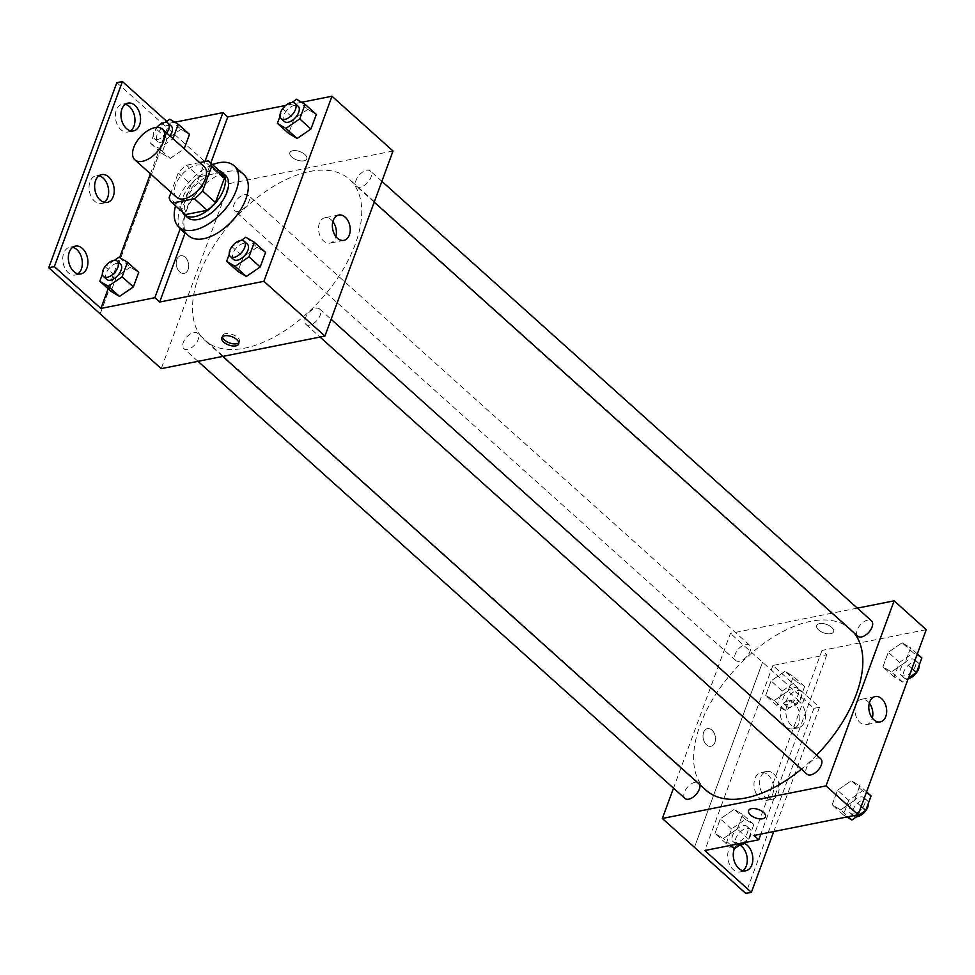 <?xml version="1.0" encoding="UTF-8"?>
<svg xmlns="http://www.w3.org/2000/svg" width="975" height="975" viewBox="0 0 975 975"><rect width="100%" height="100%" fill="white"/><g stroke="black" fill="none" stroke-linecap="round" stroke-linejoin="round"><path stroke-width="0.73" stroke-dasharray="4.88 3.66" d="M176.633 197.316A20.609 11.261 131.9 0 1 182.02 174.464A20.609 11.261 131.9 0 1 204.165 166.64M199.656 162.593L186.444 165.226A27.678 15.125 131.9 0 0 178.193 172.965L171.076 192.331M178.193 172.965L191.051 184.507L181.972 209.186L169.114 197.645M184.75 214.11A27.678 15.125 131.9 0 1 181.972 209.186M191.051 184.507A27.678 15.125 131.9 0 1 199.302 176.755L186.444 165.226M221.739 172.916A27.678 15.125 131.9 0 0 221.13 172.417L199.302 176.755M219.265 170.698A28.336 15.478 -48.1 0 0 182.788 197.584A28.336 15.478 -48.1 0 0 182.288 211.892M187.529 217.486A28.336 15.478 131.9 0 1 185.993 200.46A28.336 15.478 131.9 0 1 204.774 177.621A28.336 15.478 131.9 0 1 225.396 175.305M221.13 172.417L208.272 160.875M175.549 205.847A41.218 22.51 131.9 0 1 212.538 164.653M188.565 235.718A41.218 22.51 131.9 0 1 199.339 190.003A41.218 22.51 131.9 0 1 243.628 174.367M184.421 232.013A42.461 23.193 -48.1 0 1 202.434 185.811L210.795 163.081M301.628 102.265L285.638 105.446M245.846 237.23L257.083 247.321L265.566 252.379L257.083 247.321L243.25 256.827L237.888 271.391L243.25 256.827L232.001 246.736L229.259 254.207M296.607 99.267L307.844 109.358L316.327 114.428L307.844 109.358L294.011 118.865L288.649 133.429L294.011 118.865L282.762 108.773L280.02 116.244M309.66 325.089A10.311 5.631 131.9 0 1 305.882 324.346A10.311 5.631 131.9 0 1 308.575 312.914A10.311 5.631 131.9 0 1 319.642 309.002A10.311 5.631 131.9 0 1 318.874 317.874A10.311 5.631 131.9 0 1 309.66 325.089M187.639 349.355A10.311 5.631 131.9 0 1 183.848 348.611A10.311 5.631 131.9 0 1 186.554 337.192A10.311 5.631 131.9 0 1 197.62 333.279A10.311 5.631 131.9 0 1 196.853 342.152A10.311 5.631 131.9 0 1 187.639 349.355M393.023 151.015L229.332 183.58L161.241 368.648M238.4 211.404A10.311 5.631 131.9 0 1 234.609 210.661A10.311 5.631 131.9 0 1 237.303 199.229A10.311 5.631 131.9 0 1 248.381 195.317A10.311 5.631 131.9 0 1 247.613 204.189A10.311 5.631 131.9 0 1 238.4 211.404M360.421 187.127A10.311 5.631 131.9 0 1 356.631 186.383A10.311 5.631 131.9 0 1 359.336 174.952A10.311 5.631 131.9 0 1 370.403 171.039A10.311 5.631 131.9 0 1 369.635 179.912A10.311 5.631 131.9 0 1 360.421 187.127M309.623 171.502A108.213 59.097 131.9 0 1 349.416 179.303A108.213 59.097 131.9 0 1 341.335 272.415A108.213 59.097 131.9 0 1 244.627 348.16A108.213 59.097 131.9 0 1 204.848 340.36A108.213 59.097 131.9 0 1 212.916 247.236A108.213 59.097 131.9 0 1 309.623 171.502M188.053 269.624A9.019 6.106 78.7 0 0 187.188 259.898A9.019 6.106 78.7 0 0 180.68 255.73A9.019 6.106 78.7 0 0 176.451 265.773A9.019 6.106 78.7 0 0 184.19 273.427A9.019 6.106 78.7 0 0 188.053 269.624A9.019 6.106 -101.3 0 1 184.202 273.427A9.019 6.106 -101.3 0 1 176.451 265.773A9.019 6.106 -101.3 0 1 180.68 255.73A9.019 6.106 -101.3 0 1 187.2 259.898A9.019 6.106 -101.3 0 1 188.065 269.624M229.332 183.58L168.297 128.785L100.206 313.865M304.834 154.464A9.019 4.448 -159.8 0 0 296.059 150.65A9.019 4.448 -159.8 0 0 289.868 152.648A9.019 4.448 -159.8 0 0 296.79 159.937A9.019 4.448 -159.8 0 0 306.784 158.876A9.019 4.448 -159.8 0 0 304.834 154.464A9.019 4.448 20.2 0 1 306.784 158.876A9.019 4.448 20.2 0 1 296.79 159.937A9.019 4.448 20.2 0 1 289.868 152.648A9.019 4.448 20.2 0 1 296.059 150.65A9.019 4.448 20.2 0 1 304.834 154.464M116.842 82.668L168.297 128.785M174.793 122.216L169.004 123.362L166.713 121.314M332.902 221.569A12.919 8.751 78.7 0 0 331.354 219.899A12.919 8.751 78.7 0 0 324.943 217.766A12.919 8.751 78.7 0 0 318.886 232.147A12.919 8.751 78.7 0 0 329.989 243.116A12.919 8.751 78.7 0 0 335.875 236.559M238.814 342.786A9.019 4.448 -159.8 0 0 239.472 341.823A9.019 4.448 -159.8 0 0 232.55 334.535A9.019 4.448 -159.8 0 0 222.556 335.595A9.019 4.448 -159.8 0 0 222.434 336.765M100.145 313.877L168.236 128.798M77.976 273.841A14.174 9.592 -101.3 0 1 75.319 275.023A14.174 9.592 -101.3 0 1 63.143 262.994A14.174 9.592 -101.3 0 1 69.786 247.223A14.174 9.592 -101.3 0 1 72.698 247.297M130.601 130.833A14.174 9.592 -101.3 0 1 127.932 132.015A14.174 9.592 -101.3 0 1 115.757 119.986A14.174 9.592 -101.3 0 1 122.399 104.215A14.174 9.592 -101.3 0 1 125.312 104.288M104.288 202.337A14.174 9.592 -101.3 0 1 101.619 203.519A14.174 9.592 -101.3 0 1 89.444 191.49A14.174 9.592 -101.3 0 1 96.098 175.719A14.174 9.592 -101.3 0 1 99.011 175.793M202.434 185.811L197.608 181.484L204.945 161.545M169.76 119.218L181.009 129.309L189.491 134.367L181.009 129.309L167.164 138.816L161.801 153.38L170.284 158.45L184.202 148.724L172.965 138.633M118.999 257.181L130.248 267.272L138.73 272.33L130.248 267.272L116.403 276.766L111.04 291.342L116.403 276.766L105.166 266.675L102.412 274.158M179.607 227.687A42.461 23.193 131.9 0 1 197.608 181.484M108.152 288.746L119.632 257.546M150.442 173.806L169.004 123.362M705.949 790.177A108.213 59.097 131.9 0 1 734.26 670.166A108.213 59.097 131.9 0 1 850.517 629.119A108.213 59.097 131.9 0 1 854.21 633.031M816.623 755.113A108.213 59.097 131.9 0 1 801.389 769.141M820.755 758.818A10.311 5.631 -48.1 0 0 816.965 758.075A10.311 5.631 -48.1 0 0 807.751 765.29A10.311 5.631 -48.1 0 0 806.983 774.162M739.513 661.208A10.311 5.631 131.9 0 1 735.723 660.465A10.311 5.631 131.9 0 1 738.416 649.045A10.311 5.631 131.9 0 1 749.495 645.133A10.311 5.631 131.9 0 1 748.715 654.006A10.311 5.631 131.9 0 1 739.513 661.208M684.962 798.428A10.311 5.631 131.9 0 1 687.655 787.008A10.311 5.631 131.9 0 1 698.734 783.096A10.311 5.631 131.9 0 1 699.648 784.522M857.744 636.2A10.311 5.631 131.9 0 1 860.438 624.768A10.311 5.631 131.9 0 1 871.516 620.856M857.354 608.144L730.433 633.397L673.506 788.141M714.858 742.511A9.019 6.106 78.7 0 0 713.993 732.786A9.019 6.106 78.7 0 0 707.484 728.618A9.019 6.106 78.7 0 0 703.255 738.648A9.019 6.106 78.7 0 0 710.994 746.302A9.019 6.106 78.7 0 0 714.858 742.511A9.019 6.106 -101.3 0 1 711.007 746.302A9.019 6.106 -101.3 0 1 703.255 738.648A9.019 6.106 -101.3 0 1 707.484 728.618A9.019 6.106 -101.3 0 1 714.005 732.786A9.019 6.106 -101.3 0 1 714.87 742.511M926.25 629.667L822.023 650.398L826.837 654.725L772.895 665.45L819.475 707.265L813.893 708.374L730.433 633.397M762.56 662.22L694.468 847.299L762.499 662.232M902.107 642.793L910.589 647.863L905.227 662.427L891.394 671.933L882.911 666.863L888.274 652.299L902.107 642.793L888.274 652.299L882.911 666.863L891.394 671.933L905.227 662.427L910.589 647.863L902.107 642.793L913.356 652.884L899.511 662.391L894.148 676.967L902.631 682.025L908.456 678.027M840.633 809.896L832.15 804.826L837.513 790.262L851.346 780.756L859.828 785.826L854.466 800.39L840.633 809.896L854.466 800.39L859.828 785.826L851.346 780.756L837.513 790.262L832.15 804.826L840.633 809.896L848.226 816.709M822.023 650.398L753.931 835.465M831.638 627.352A9.019 4.448 -159.8 0 0 822.863 623.537A9.019 4.448 -159.8 0 0 816.672 625.536A9.019 4.448 -159.8 0 0 823.595 632.824A9.019 4.448 -159.8 0 0 833.601 631.763A9.019 4.448 -159.8 0 0 831.638 627.352A9.019 4.448 20.2 0 1 833.588 631.763A9.019 4.448 20.2 0 1 823.595 632.824A9.019 4.448 20.2 0 1 816.672 625.536A9.019 4.448 20.2 0 1 822.863 623.537A9.019 4.448 20.2 0 1 831.638 627.352M765.497 816.831L765.509 816.831A9.019 4.448 -159.8 0 0 758.574 809.53A9.019 4.448 -159.8 0 0 748.581 810.603L748.581 810.603M869.334 703.109A12.919 8.751 78.7 0 0 867.787 701.427A12.919 8.751 78.7 0 0 861.388 699.307A12.919 8.751 78.7 0 0 855.331 713.688A12.919 8.751 78.7 0 0 866.434 724.657A12.919 8.751 78.7 0 0 872.32 718.1M813.893 708.374L745.802 893.441M819.475 707.265L773.76 831.529M768.044 774.918A14.174 9.592 -101.3 0 1 773.565 789.738A14.174 9.592 -101.3 0 1 766.557 800.39A14.174 9.592 -101.3 0 1 754.382 788.361A14.174 9.592 -101.3 0 1 761.024 772.59A14.174 9.592 -101.3 0 1 768.044 774.918M785.838 726.558A14.174 9.592 -101.3 0 1 780.329 711.738A14.174 9.592 -101.3 0 1 787.337 701.086A14.174 9.592 -101.3 0 1 799.5 713.115A14.174 9.592 -101.3 0 1 792.858 728.886A14.174 9.592 -101.3 0 1 785.838 726.558M742.913 870.712A14.174 9.592 -101.3 0 1 740.244 871.894A14.174 9.592 -101.3 0 1 733.224 869.566A14.174 9.592 -101.3 0 1 727.703 854.746A14.174 9.592 -101.3 0 1 734.711 844.094A14.174 9.592 -101.3 0 1 740.244 845.288M826.837 654.725L760.853 834.088M714.943 833.43L720.306 818.854L734.151 809.348L742.621 814.418L737.271 828.994L723.426 838.488L714.943 833.43L723.426 838.488L737.271 828.994L742.621 814.418L734.151 809.348L720.306 818.854L714.943 833.43L726.192 843.521L729.641 845.581M765.704 695.467L771.067 680.891L784.912 671.385L793.382 676.455L788.032 691.031L774.187 700.537L765.704 695.467L774.187 700.537L788.032 691.031L793.382 676.455L784.912 671.385L771.067 680.891L765.704 695.467L776.953 705.559L785.423 710.629L799.268 701.122L804.631 686.546L796.148 681.488L782.303 690.983L776.953 705.559M772.895 665.45L704.803 850.517M773.626 773.809A14.174 9.592 -101.3 0 1 779.147 788.629A14.174 9.592 -101.3 0 1 772.139 799.281A14.174 9.592 -101.3 0 1 759.964 787.252A14.174 9.592 -101.3 0 1 766.606 771.481A14.174 9.592 -101.3 0 1 773.626 773.809M791.42 725.449A14.174 9.592 -101.3 0 1 785.911 710.629A14.174 9.592 -101.3 0 1 792.919 699.977A14.174 9.592 -101.3 0 1 805.082 712.006A14.174 9.592 -101.3 0 1 798.44 727.777A14.174 9.592 -101.3 0 1 791.42 725.449M734.431 848.445A14.174 9.592 -101.3 0 1 740.293 842.985A14.174 9.592 -101.3 0 1 744.327 843.412M871.077 795.917L862.595 790.847L848.75 800.353L843.387 814.917L846.848 816.989M854.137 813.832A10.311 5.631 131.9 0 1 850.346 813.089A10.311 5.631 131.9 0 1 853.04 801.657A10.311 5.631 131.9 0 1 864.118 797.745A10.311 5.631 131.9 0 1 863.35 806.618A10.311 5.631 131.9 0 1 854.137 813.832M862.595 790.847L851.346 780.756M848.75 800.353L837.513 790.262M843.387 814.917L832.15 804.826M861.205 806.435L854.466 800.39M866.568 791.871L859.828 785.826M856.464 816.831A10.311 5.631 131.9 0 1 853.564 815.965A10.311 5.631 131.9 0 1 856.257 804.546A10.311 5.631 131.9 0 1 867.336 800.633A10.311 5.631 131.9 0 1 868.469 803.01M921.838 657.954L913.356 652.884M904.898 675.87A10.311 5.631 131.9 0 1 901.107 675.127A10.311 5.631 131.9 0 1 903.801 663.695A10.311 5.631 131.9 0 1 914.879 659.783A10.311 5.631 131.9 0 1 914.111 668.655A10.311 5.631 131.9 0 1 904.898 675.87M899.511 662.391L888.274 652.299M894.148 676.967L882.911 666.863M902.631 682.025L891.394 671.933M911.966 668.472L905.227 662.427M917.329 653.908L910.589 647.863M908.2 678.734A10.311 5.631 131.9 0 1 908.115 678.746A10.311 5.631 131.9 0 1 904.325 678.003A10.311 5.631 131.9 0 1 907.018 666.583A10.311 5.631 131.9 0 1 918.084 662.671A10.311 5.631 131.9 0 1 919.218 665.047M742.877 842.948L748.507 839.085L753.87 824.509L745.388 819.439L731.543 828.945L726.192 843.521M736.929 842.424A10.311 5.631 131.9 0 1 733.139 841.681A10.311 5.631 131.9 0 1 735.845 830.249A10.311 5.631 131.9 0 1 746.911 826.349A10.311 5.631 131.9 0 1 746.143 835.209A10.311 5.631 131.9 0 1 736.929 842.424M745.388 819.439L734.151 809.348M731.543 828.945L720.306 818.854M731.018 845.313L723.426 838.488M748.507 839.085L737.271 828.994M753.87 824.509L742.621 814.418M739.269 845.422A10.311 5.631 131.9 0 1 736.357 844.569A10.311 5.631 131.9 0 1 739.05 833.138A10.311 5.631 131.9 0 1 750.128 829.225A10.311 5.631 131.9 0 1 745.643 842.4M787.69 704.462A10.311 5.631 131.9 0 1 783.9 703.718A10.311 5.631 131.9 0 1 786.593 692.299A10.311 5.631 131.9 0 1 797.672 688.387A10.311 5.631 131.9 0 1 796.904 697.247A10.311 5.631 131.9 0 1 787.69 704.462M796.148 681.488L784.912 671.385M782.303 690.983L771.067 680.891M785.423 710.629L774.187 700.537M799.268 701.122L788.032 691.031M804.631 686.546L793.382 676.455M790.908 707.35A10.311 5.631 131.9 0 1 787.118 706.607A10.311 5.631 131.9 0 1 789.811 695.175A10.311 5.631 131.9 0 1 800.889 691.263A10.311 5.631 131.9 0 1 800.122 700.135A10.311 5.631 131.9 0 1 790.908 707.35M241.252 240.386L232.001 246.736M233.598 259.472A10.311 5.631 131.9 0 1 236.291 248.04A10.311 5.631 131.9 0 1 247.37 244.128M257.083 247.321L243.25 256.827M292.012 102.424L282.762 108.773M284.359 121.509A10.311 5.631 131.9 0 1 287.052 110.077A10.311 5.631 131.9 0 1 298.131 106.165M307.844 109.358L294.011 118.865M114.404 260.337L105.166 266.675M106.762 279.411A10.311 5.631 131.9 0 1 109.456 267.991A10.311 5.631 131.9 0 1 120.522 264.079M130.248 267.272L116.403 276.766M165.165 122.375L155.927 128.724L150.564 143.288L159.047 148.358L172.88 138.852M169.918 135.891A10.311 5.631 131.9 0 1 161.314 142.192A10.311 5.631 131.9 0 1 157.523 141.448A10.311 5.631 131.9 0 1 160.217 130.028A10.311 5.631 131.9 0 1 171.283 126.116M181.009 129.309L167.164 138.816L155.927 128.724M167.164 138.816L161.801 153.38L150.564 143.288M161.801 153.38L170.284 158.45L159.047 148.358M170.284 158.45L184.129 148.943M166.701 133.014A10.311 5.631 131.9 0 1 158.096 139.315A10.311 5.631 131.9 0 1 154.306 138.572A10.311 5.631 131.9 0 1 156.756 127.42M338.788 215.012L324.943 217.766M343.834 240.362L329.989 243.116M238.692 343.943L239.472 341.823M221.776 337.716L222.556 335.595M101.668 174.61L96.098 175.719M107.201 202.41L101.619 203.519M127.981 103.106L122.399 104.215M133.514 130.906L127.932 132.015M75.368 246.114L69.786 247.223M80.888 273.914L75.319 275.023M850.517 629.119L349.416 179.303M222.727 356.411L204.848 340.36M305.882 324.346L320.044 337.058M319.642 309.002L331.11 319.288M749.495 645.133L248.381 195.317M735.723 660.465L234.609 210.661M698.734 783.096L197.62 333.279M198.01 361.335L183.848 348.611M381.871 181.338L370.403 171.039M374.205 202.154L356.631 186.383M875.233 696.552L861.388 699.307M880.267 721.902L866.434 724.657M740.293 842.985L734.711 844.094M745.826 870.785L740.244 871.894M792.919 699.977L787.337 701.086M798.44 727.777L792.858 728.886M766.606 771.481L761.024 772.59M772.139 799.281L766.557 800.39M867.336 800.633L864.118 797.745M853.564 815.965L850.346 813.089M918.084 662.671L914.879 659.783M904.325 678.003L901.107 675.127M750.128 829.225L746.911 826.349M736.357 844.569L733.139 841.681M800.889 691.263L797.672 688.387M787.118 706.607L783.9 703.718M157.523 141.448L154.306 138.572"/><path stroke-width="1.46" d="M142.447 161.314A20.609 11.261 131.9 0 1 134.867 159.827A20.609 11.261 131.9 0 1 140.266 136.975A20.609 11.261 131.9 0 1 162.411 129.151A20.609 11.261 131.9 0 1 160.875 146.896A20.609 11.261 131.9 0 1 142.447 161.314M162.411 129.151L204.165 166.64A20.609 11.261 131.9 0 1 202.629 184.373A20.609 11.261 131.9 0 1 184.214 198.803A20.609 11.261 131.9 0 1 176.633 197.316L134.867 159.827M208.894 161.375L221.739 172.916A27.678 15.125 131.9 0 1 224.53 177.84L215.451 202.52L202.605 190.99L211.685 166.311A27.678 15.125 131.9 0 0 208.894 161.375A27.678 15.125 131.9 0 0 208.272 160.875L199.656 162.593M171.076 192.331L169.114 197.645A27.678 15.125 131.9 0 0 171.905 202.581A27.678 15.125 131.9 0 0 172.514 203.08L194.354 198.729A27.678 15.125 131.9 0 0 202.605 190.99M172.514 203.08L185.372 214.61L207.2 210.271L194.354 198.729M185.372 214.61A27.678 15.125 131.9 0 1 184.75 214.11L171.905 202.581M215.451 202.52A27.678 15.125 131.9 0 1 207.2 210.271M182.288 211.892A28.336 15.478 -48.1 0 0 184.312 214.598A28.336 15.478 -48.1 0 0 214.768 203.848A28.336 15.478 -48.1 0 0 222.178 172.417A28.336 15.478 -48.1 0 0 219.265 170.698M222.178 172.417L225.396 175.305A28.336 15.478 131.9 0 1 223.275 199.692A28.336 15.478 131.9 0 1 197.949 219.533A28.336 15.478 131.9 0 1 187.529 217.486L184.312 214.598M224.53 177.84L211.685 166.311M212.538 164.653A41.218 22.51 131.9 0 1 234 165.713A41.218 22.51 131.9 0 1 230.917 201.191A41.218 22.51 131.9 0 1 194.074 230.039A41.218 22.51 131.9 0 1 178.925 227.077A41.218 22.51 131.9 0 1 175.549 205.847M234 165.713L243.628 174.367A41.218 22.51 131.9 0 1 240.557 209.844A41.218 22.51 131.9 0 1 203.714 238.692A41.218 22.51 131.9 0 1 188.565 235.718L178.925 227.077M210.795 163.081L227.76 116.963L222.946 112.637L174.793 122.216M184.421 232.013A42.461 23.193 -48.1 0 0 185.006 233.183L180.18 228.857A42.461 23.193 131.9 0 1 179.607 227.687M159.668 302.031L154.854 297.704L100.912 308.441L54.332 266.626L48.75 267.735L161.241 368.648L324.931 336.082L263.896 281.3L159.668 302.031L185.006 233.183M263.896 281.3L331.987 96.232L301.628 102.265M285.638 105.446L227.76 116.963M229.259 254.207L226.639 261.3L237.888 271.391L246.37 276.461L260.203 266.955L265.566 252.379L254.329 242.288L245.846 237.23L241.252 240.386M280.02 116.244L277.4 123.338L288.649 133.429L297.131 138.499L310.964 128.993L316.327 114.428L305.09 104.337L296.607 99.267L292.012 102.424M223.726 342.128A9.019 4.448 20.2 0 1 221.776 337.716A9.019 4.448 20.2 0 1 231.77 336.655A9.019 4.448 20.2 0 1 238.692 343.943A9.019 4.448 20.2 0 1 232.501 345.942A9.019 4.448 20.2 0 1 223.726 342.128M324.931 336.082L393.023 151.015L331.987 96.232M345.187 217.145A12.919 8.751 -101.3 0 1 350.22 230.648A12.919 8.751 -101.3 0 1 343.834 240.362A12.919 8.751 -101.3 0 1 332.731 229.393A12.919 8.751 -101.3 0 1 338.788 215.012A12.919 8.751 -101.3 0 1 345.187 217.145M166.713 121.314L122.423 81.559L116.842 82.668L48.75 267.735M335.875 236.559A12.919 8.751 78.7 0 0 332.902 221.569M222.434 336.765A9.019 4.448 -159.8 0 0 224.506 340.007A9.019 4.448 -159.8 0 0 238.814 342.786M154.854 297.704L180.18 228.857M54.332 266.626L122.423 81.559M72.698 247.297A14.174 9.592 -101.3 0 1 76.806 249.551A14.174 9.592 -101.3 0 1 82.327 262.287A14.174 9.592 -101.3 0 1 77.976 273.841M125.312 104.288A14.174 9.592 -101.3 0 1 129.419 106.543A14.174 9.592 -101.3 0 1 134.952 119.279A14.174 9.592 -101.3 0 1 130.601 130.833M99.011 175.793A14.174 9.592 -101.3 0 1 103.118 178.047A14.174 9.592 -101.3 0 1 108.639 190.783A14.174 9.592 -101.3 0 1 104.288 202.337M204.945 161.545L222.946 112.637M189.491 134.367L184.202 148.724L189.491 134.367L178.242 124.276L169.76 119.218L165.165 122.375M102.412 274.158L99.803 281.251L111.04 291.342L119.523 296.412L133.368 286.906L138.73 272.33L127.481 262.238L118.999 257.181L114.404 260.337M100.912 308.441L108.152 288.746M119.632 257.546L150.442 173.806M82.387 248.442A14.174 9.592 -101.3 0 1 87.896 263.262A14.174 9.592 -101.3 0 1 80.888 273.914A14.174 9.592 -101.3 0 1 68.725 261.885A14.174 9.592 -101.3 0 1 75.368 246.114A14.174 9.592 -101.3 0 1 82.387 248.442M135.001 105.434A14.174 9.592 -101.3 0 1 140.522 120.254A14.174 9.592 -101.3 0 1 133.514 130.906A14.174 9.592 -101.3 0 1 121.339 118.877A14.174 9.592 -101.3 0 1 127.981 103.106A14.174 9.592 -101.3 0 1 135.001 105.434M108.688 176.938A14.174 9.592 -101.3 0 1 114.209 191.758A14.174 9.592 -101.3 0 1 107.201 202.41A14.174 9.592 -101.3 0 1 95.026 190.381A14.174 9.592 -101.3 0 1 101.668 174.61A14.174 9.592 -101.3 0 1 108.688 176.938M801.389 769.141A108.213 59.097 131.9 0 1 745.741 797.977A108.213 59.097 131.9 0 1 705.949 790.177L222.727 356.411M854.21 633.031A108.213 59.097 131.9 0 1 816.623 755.113M320.044 337.058L806.983 774.162A10.311 5.631 -48.1 0 0 810.773 774.906A10.311 5.631 -48.1 0 0 819.987 767.691A10.311 5.631 -48.1 0 0 820.755 758.818L331.11 319.288M699.648 784.522A10.311 5.631 131.9 0 1 697.125 793.187A10.311 5.631 131.9 0 1 688.752 799.171A10.311 5.631 131.9 0 1 684.962 798.428L198.01 361.335M381.871 181.338L871.516 620.856A10.311 5.631 131.9 0 1 870.748 629.728A10.311 5.631 131.9 0 1 861.534 636.943A10.311 5.631 131.9 0 1 857.744 636.2L374.205 202.154M673.506 788.141L662.342 818.464L826.032 785.899L894.124 600.832L857.354 608.144M826.032 785.899L858.158 814.734L753.931 835.465L758.745 839.792L704.803 850.517L751.384 892.332L745.802 893.441L662.342 818.464M750.531 815.015A9.019 4.448 20.2 0 1 748.581 810.603A9.019 4.448 20.2 0 1 758.574 809.543A9.019 4.448 20.2 0 1 765.497 816.831A9.019 4.448 20.2 0 1 759.306 818.829A9.019 4.448 20.2 0 1 750.531 815.015M858.158 814.734L926.25 629.667L894.124 600.832M881.632 698.673A12.919 8.751 -101.3 0 1 886.665 712.189A12.919 8.751 -101.3 0 1 880.267 721.902A12.919 8.751 -101.3 0 1 869.164 710.933A12.919 8.751 -101.3 0 1 875.233 696.552A12.919 8.751 -101.3 0 1 881.632 698.673M748.581 810.603A9.019 4.448 -159.8 0 0 750.531 815.003A9.019 4.448 -159.8 0 0 759.306 818.817A9.019 4.448 -159.8 0 0 765.509 816.831M872.32 718.1A12.919 8.751 78.7 0 0 869.334 703.109M773.76 831.529L751.384 892.332M740.244 845.288A14.174 9.592 -101.3 0 1 747.179 858.012A14.174 9.592 -101.3 0 1 742.913 870.712M760.853 834.088L758.745 839.792M744.327 843.412A14.174 9.592 -101.3 0 1 752.834 857.915A14.174 9.592 -101.3 0 1 745.826 870.785A14.174 9.592 -101.3 0 1 738.806 868.457A14.174 9.592 -101.3 0 1 734.431 848.445M846.848 816.989L851.87 819.987L865.715 810.481L871.077 795.917L866.568 791.871M851.87 819.987L848.226 816.709M865.715 810.481L861.205 806.435M868.469 803.01A10.311 5.631 131.9 0 1 857.354 816.709A10.311 5.631 131.9 0 1 856.464 816.831M908.456 678.027L916.476 672.518L921.838 657.954L917.329 653.908M916.476 672.518L911.966 668.472M919.218 665.047A10.311 5.631 131.9 0 1 908.2 678.734M729.641 845.581L734.662 848.579L742.877 842.948M734.662 848.579L731.018 845.313M745.643 842.4A10.311 5.631 131.9 0 1 740.147 845.313A10.311 5.631 131.9 0 1 739.269 845.422M226.639 261.3L235.121 266.37L248.966 256.864L254.329 242.288M244.152 241.239L247.37 244.128A10.311 5.631 131.9 0 1 246.602 253A10.311 5.631 131.9 0 1 237.388 260.215A10.311 5.631 131.9 0 1 233.598 259.472L230.392 256.583A10.311 5.631 131.9 0 1 233.086 245.152A10.311 5.631 131.9 0 1 244.152 241.239A10.311 5.631 131.9 0 1 243.384 250.112A10.311 5.631 131.9 0 1 234.183 257.327A10.311 5.631 131.9 0 1 230.392 256.583M237.888 271.391L246.37 276.461L235.121 266.37M246.37 276.461L260.203 266.955L248.966 256.864M260.203 266.955L265.566 252.379M277.4 123.338L285.882 128.407L299.727 118.901L305.09 104.337M294.913 103.289L298.131 106.165A10.311 5.631 131.9 0 1 297.363 115.038A10.311 5.631 131.9 0 1 288.149 122.253A10.311 5.631 131.9 0 1 284.359 121.509L281.153 118.621A10.311 5.631 131.9 0 1 283.847 107.189A10.311 5.631 131.9 0 1 294.913 103.289A10.311 5.631 131.9 0 1 294.145 112.149A10.311 5.631 131.9 0 1 284.944 119.364A10.311 5.631 131.9 0 1 281.153 118.621M288.649 133.429L297.131 138.499L285.882 128.407M297.131 138.499L310.964 128.993L299.727 118.901M310.964 128.993L316.327 114.428M99.803 281.251L108.286 286.321L122.119 276.815L127.481 262.238M117.317 261.19L120.522 264.079A10.311 5.631 131.9 0 1 119.754 272.939A10.311 5.631 131.9 0 1 110.553 280.154A10.311 5.631 131.9 0 1 106.762 279.411L103.545 276.534A10.311 5.631 131.9 0 1 106.238 265.103A10.311 5.631 131.9 0 1 117.317 261.19A10.311 5.631 131.9 0 1 116.549 270.063A10.311 5.631 131.9 0 1 107.335 277.278A10.311 5.631 131.9 0 1 103.545 276.534M111.04 291.342L119.523 296.412L108.286 286.321M119.523 296.412L133.368 286.906L122.119 276.815M133.368 286.906L138.73 272.33M172.965 138.633L178.242 124.276M156.756 127.42A10.311 5.631 131.9 0 1 168.078 123.228L171.283 126.116A10.311 5.631 131.9 0 1 169.918 135.891M168.078 123.228A10.311 5.631 131.9 0 1 166.701 133.014"/></g></svg>

